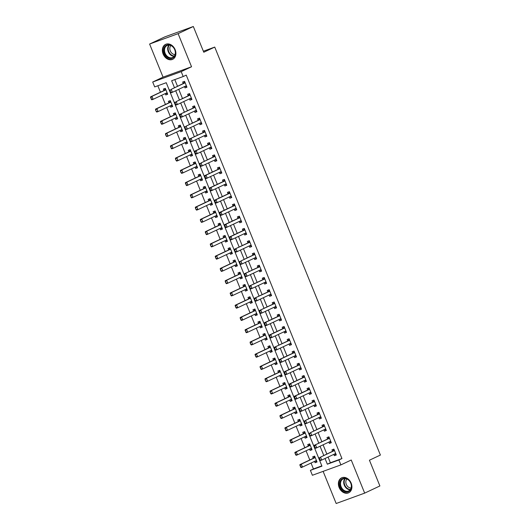 <?xml version="1.0" encoding="UTF-8"?>
<svg xmlns="http://www.w3.org/2000/svg" width="530" height="530" viewBox="0 0 530 530"><rect width="100%" height="100%" fill="white"/><g stroke="black" fill="none" stroke-linecap="round" stroke-linejoin="round"><path stroke-width="0.79" d="M163.127 54.033A8.261 6.386 -115.2 0 0 172.654 59.327A8.261 6.386 -115.2 0 0 175.145 49.661A8.261 6.386 -115.2 0 0 165.612 44.368A8.261 6.386 -115.2 0 0 163.127 54.033M339.14 487.507A8.261 6.386 -115.2 0 0 348.667 492.794A8.261 6.386 -115.2 0 0 351.158 483.128A8.261 6.386 -115.2 0 0 341.625 477.841A8.261 6.386 -115.2 0 0 339.14 487.507M328.077 457.072L330.382 462.763L341.943 458.556L338.895 459.987L340.889 464.896L312.382 475.271L310.394 470.368L321.948 466.161L166.248 82.707L154.687 86.913L152.7 82.011L181.2 71.636L183.194 76.539L171.64 80.745L174.456 87.675M163.048 77.141L191.549 66.76L178.113 33.662L193.324 26.5L164.823 36.881L149.606 44.043L163.048 77.141L152.7 82.011M323.121 471.362L336.172 503.5L364.673 493.119L351.238 460.02L340.889 464.896M311.044 463.041L313.435 468.937L310.394 470.368M157.847 85.767L160.464 92.213M161.71 95.274L165.439 104.47M166.685 107.537L170.422 116.726M171.667 119.793L175.397 128.989M176.642 132.049L180.372 141.245M181.618 144.312L185.354 153.501M186.6 156.569L190.33 165.764M191.575 168.832L195.305 178.02M196.55 181.088L200.287 190.277M201.532 193.344L205.262 202.54M206.508 205.607L210.238 214.796M211.483 217.863L215.22 227.059M216.465 230.119L220.195 239.315M221.441 242.382L225.177 251.571M226.416 254.638L230.152 263.834M231.398 266.901L235.128 276.09M236.373 279.158L240.11 288.346M241.355 291.414L245.085 300.609M246.331 303.677L250.061 312.866M251.306 315.933L255.043 325.128M256.288 328.189L260.018 337.385M261.264 340.452L264.993 349.641M266.239 352.708L269.975 361.904M271.221 364.971L274.951 374.16M276.196 377.227L279.926 386.416M281.172 389.484L284.908 398.679M286.154 401.747L289.883 410.935M291.129 414.003L294.865 423.198M296.104 426.259L299.841 435.455M301.086 438.522L304.816 447.711M306.062 450.778L309.798 459.974M178.113 33.662L149.606 44.043M193.324 26.5L203.778 52.245L214.736 47.084L380.394 455.058L369.436 460.212L379.891 485.957L364.673 493.119M313.435 468.937L321.836 465.877M314.568 461.378L315.105 462.703L317.033 462.001L314.641 456.118L312.713 456.814L313.323 458.311M309.586 449.122L310.13 450.44L312.051 449.738L309.666 443.855L307.738 444.557L308.341 446.048M304.611 436.859L305.147 438.184L307.075 437.482L304.684 431.599L302.762 432.301L303.365 433.792M299.635 424.603L300.172 425.921L302.1 425.226L299.708 419.336L297.781 420.038L298.39 421.535M294.654 412.34L295.19 413.665L297.118 412.963L294.733 407.08L292.805 407.782L293.408 409.273M289.678 400.084L290.215 401.409L292.143 400.707L289.751 394.824L287.823 395.526L288.433 397.016M284.703 387.827L285.239 389.146L287.161 388.444L284.776 382.561L282.848 383.263L283.457 384.753M279.721 375.565L280.257 376.89L282.185 376.187L279.794 370.304L277.872 371.007L278.475 372.497M274.745 363.308L275.282 364.633L277.21 363.931L274.818 358.048L272.89 358.744L273.5 360.241M269.77 351.052L270.307 352.37L272.228 351.668L269.843 345.785L267.915 346.488L268.524 347.978M264.788 338.789L265.325 340.114L267.252 339.412L264.861 333.529L262.94 334.231L263.543 335.722M259.813 326.533L260.349 327.851L262.277 327.156L259.885 321.266L257.958 321.968L258.567 323.466M254.837 314.27L255.374 315.595L257.295 314.893L254.91 309.01L252.982 309.712L253.585 311.203M249.855 302.014L250.392 303.339L252.32 302.637L249.928 296.754L248.007 297.456L248.61 298.947M244.88 289.758L245.416 291.076L247.344 290.38L244.953 284.491L243.025 285.193L243.634 286.684M239.898 277.495L240.441 278.82L242.362 278.118L239.977 272.235L238.049 272.937L238.652 274.427M234.923 265.238L235.459 266.563L237.387 265.861L234.995 259.978L233.074 260.674L233.677 262.171M229.947 252.982L230.484 254.301L232.412 253.598L230.02 247.715L228.092 248.418L228.702 249.908M224.965 240.719L225.502 242.044L227.43 241.342L225.045 235.459L223.117 236.161L223.72 237.652M219.99 228.463L220.526 229.788L222.454 229.086L220.063 223.196L218.135 223.898L218.744 225.396M215.014 216.2L215.551 217.525L217.472 216.823L215.087 210.94L213.159 211.642L213.769 213.133M210.032 203.944L210.569 205.269L212.497 204.567L210.105 198.684L208.184 199.386L208.787 200.877M205.057 191.688L205.594 193.006L207.522 192.31L205.13 186.421L203.202 187.123L203.811 188.62M200.082 179.425L200.618 180.75L202.54 180.048L200.154 174.165L198.227 174.867L198.836 176.357M195.1 167.169L195.636 168.494L197.564 167.791L195.173 161.908L193.251 162.604L193.854 164.101M190.124 154.912L190.661 156.231L192.589 155.528L190.197 149.645L188.269 150.348L188.879 151.838M185.149 142.649L185.685 143.974L187.607 143.272L185.222 137.389L183.294 138.091L183.897 139.582M180.167 130.393L180.703 131.718L182.631 131.016L180.24 125.126L178.319 125.829L178.921 127.326M175.191 118.137L175.728 119.455L177.656 118.753L175.264 112.87L173.336 113.572L173.946 115.063M170.209 105.874L170.753 107.199L172.674 106.497L170.289 100.614L168.361 101.316L168.964 102.807M165.234 93.618L165.771 94.936L167.699 94.241L165.307 88.351L163.386 89.053L163.989 90.55M341.943 458.556L186.235 75.101L183.194 76.539M174.794 79.593L177.497 86.244M178.743 89.312L182.472 98.507M183.718 101.568L187.454 110.763M188.7 113.831L192.43 123.02M193.675 126.087L197.405 135.282M198.651 138.343L202.387 147.539M203.633 150.606L207.362 159.795M208.608 162.862L212.338 172.058M213.583 175.125L217.32 184.314M218.565 187.381L222.295 196.577M223.541 199.638L227.271 208.833M228.516 211.901L232.253 221.09M233.498 224.157L237.228 233.352M238.473 236.413L242.21 245.609M243.449 248.676L247.185 257.865M248.431 260.932L252.161 270.128M253.406 273.195L257.143 282.384M258.388 285.451L262.118 294.64M263.364 297.708L267.094 306.903M268.339 309.97L272.075 319.159M273.321 322.227L277.051 331.422M278.296 334.483L282.026 343.678M283.272 346.746L287.008 355.935M288.254 359.002L291.984 368.198M293.229 371.265L296.959 380.454M298.204 383.521L301.941 392.71M303.186 395.777L306.916 404.973M308.162 408.04L311.898 417.229M313.144 420.297L316.874 429.492M318.119 432.553L321.849 441.748M323.095 444.816L326.831 454.005M333.827 454.362L334.364 455.687L336.292 454.985L333.9 449.102L331.972 449.804L332.582 451.295M328.852 442.106L329.388 443.431L331.31 442.729L328.925 436.846L326.997 437.542L327.606 439.039M323.87 429.85L324.406 431.168L326.334 430.466L323.943 424.583L322.021 425.285L322.624 426.776M318.894 417.587L319.431 418.912L321.359 418.21L318.967 412.327L317.039 413.029L317.649 414.52M313.919 405.331L314.456 406.649L316.377 405.953L313.992 400.064L312.064 400.766L312.673 402.263M308.937 393.068L309.474 394.393L311.401 393.691L309.01 387.808L307.089 388.51L307.691 390M303.962 380.812L304.498 382.137L306.426 381.434L304.034 375.551L302.107 376.254L302.716 377.744M298.986 368.555L299.523 369.874L301.444 369.171L299.059 363.288L297.131 363.991L297.734 365.481M294.004 356.292L294.541 357.617L296.469 356.915L294.077 351.032L292.156 351.734L292.759 353.225M289.029 344.036L289.565 345.361L291.493 344.659L289.102 338.776L287.174 339.472L287.783 340.969M284.047 331.78L284.59 333.098L286.511 332.396L284.126 326.513L282.198 327.215L282.801 328.706M279.072 319.517L279.608 320.842L281.536 320.14L279.144 314.257L277.223 314.959L277.826 316.45M274.096 307.261L274.633 308.579L276.561 307.884L274.169 301.994L272.241 302.696L272.851 304.194M269.114 294.998L269.651 296.323L271.579 295.621L269.194 289.738L267.266 290.44L267.869 291.931M264.139 282.742L264.675 284.067L266.603 283.365L264.212 277.481L262.284 278.184L262.893 279.674M259.163 270.485L259.7 271.804L261.621 271.108L259.236 265.219L257.308 265.921L257.918 267.411M254.181 258.223L254.718 259.548L256.646 258.845L254.254 252.962L252.333 253.665L252.936 255.155M249.206 245.966L249.743 247.291L251.67 246.589L249.279 240.706L247.351 241.402L247.96 242.899M244.231 233.71L244.767 235.028L246.689 234.326L244.303 228.443L242.376 229.145L242.985 230.636M239.249 221.447L239.785 222.772L241.713 222.07L239.321 216.187L237.4 216.889L238.003 218.38M234.273 209.191L234.81 210.516L236.738 209.814L234.346 203.924L232.418 204.626L233.028 206.124M229.298 196.928L229.834 198.253L231.756 197.551L229.371 191.668L227.443 192.37L228.046 193.861M224.316 184.672L224.852 185.997L226.78 185.295L224.389 179.412L222.468 180.114L223.07 181.605M219.34 172.416L219.877 173.734L221.805 173.038L219.413 167.149L217.485 167.851L218.095 169.348M214.358 160.153L214.902 161.478L216.823 160.775L214.438 154.893L212.51 155.595L213.113 157.085M209.383 147.897L209.92 149.221L211.848 148.519L209.456 142.636L207.535 143.332L208.138 144.829M204.408 135.64L204.944 136.959L206.872 136.256L204.481 130.373L202.553 131.076L203.162 132.566M199.426 123.377L199.962 124.702L201.89 124L199.505 118.117L197.577 118.819L198.18 120.31M194.45 111.121L194.987 112.446L196.915 111.744L194.523 105.861L192.595 106.556L193.205 108.054M189.475 98.865L190.012 100.183L191.933 99.481L189.548 93.598L187.62 94.3L188.23 95.791M184.493 86.602L185.03 87.927L186.957 87.225L184.566 81.342L182.645 82.044L183.248 83.535M214.736 47.084L203.368 51.224M191.549 66.76L181.2 71.636M325.029 458.503L327.341 464.2L338.895 459.987M175.695 90.743L179.431 99.938M180.677 103.005L184.407 112.194M185.652 115.262L189.389 124.457M190.634 127.518L194.364 136.714M195.61 139.781L199.34 148.97M200.585 152.037L204.322 161.233M205.567 164.293L209.297 173.489M210.542 176.556L214.272 185.745M215.518 188.812L219.254 198.008M220.5 201.075L224.23 210.264M225.475 213.332L229.205 222.527M230.451 225.588L234.187 234.783M235.433 237.851L239.162 247.04M240.408 250.107L244.144 259.302M245.383 262.363L249.12 271.559M250.365 274.626L254.095 283.815M255.341 286.882L259.077 296.078M260.323 299.145L264.053 308.334M265.298 311.401L269.028 320.59M270.273 323.658L274.01 332.853M275.255 335.921L278.985 345.109M280.231 348.177L283.961 357.372M285.206 360.433L288.943 369.629M290.188 372.696L293.918 381.885M295.164 384.952L298.894 394.148M300.139 397.215L303.875 406.404M305.121 409.471L308.851 418.66M310.096 421.728L313.833 430.923M315.072 433.99L318.808 443.179M320.054 446.247L323.784 455.442M330.382 462.763L327.341 464.2M336.219 454.813L334.364 455.687M316.96 461.829L315.105 462.703M167.626 94.068L165.771 94.936M172.608 106.325L170.753 107.199M177.583 118.581L175.728 119.455M182.559 130.844L180.703 131.718M187.54 143.1L185.685 143.974M192.516 155.356L190.661 156.231M197.491 167.619L195.636 168.494M202.473 179.875L200.618 180.75M207.449 192.138L205.594 193.006M212.431 204.394L210.569 205.269M217.406 216.651L215.551 217.525M222.381 228.914L220.526 229.788M227.363 241.17L225.502 242.044M232.339 253.426L230.484 254.301M237.314 265.689L235.459 266.563M242.296 277.945L240.441 278.82M247.272 290.202L245.416 291.076M252.247 302.464L250.392 303.339M257.229 314.721L255.374 315.595M262.204 326.983L260.349 327.851M267.18 339.24L265.325 340.114M272.162 351.496L270.307 352.37M277.137 363.759L275.282 364.633M282.119 376.015L280.257 376.89M287.094 388.271L285.239 389.146M292.07 400.534L290.215 401.409M297.052 412.791L295.19 413.665M302.027 425.053L300.172 425.921M307.002 437.31L305.147 438.184M311.985 449.566L310.13 450.44M331.243 442.557L329.388 443.431M326.268 430.294L324.406 431.168M321.286 418.037L319.431 418.912M316.311 405.781L314.456 406.649M311.329 393.518L309.474 394.393M306.353 381.262L304.498 382.137M301.378 368.999L299.523 369.874M296.396 356.743L294.541 357.617M291.421 344.487L289.565 345.361M286.445 332.224L284.59 333.098M281.463 319.968L279.608 320.842M276.488 307.711L274.633 308.579M271.512 295.448L269.651 296.323M266.53 283.192L264.675 284.067M261.555 270.929L259.7 271.804M256.58 258.673L254.718 259.548M251.598 246.417L249.743 247.291M246.622 234.154L244.767 235.028M241.64 221.898L239.785 222.772M236.665 209.641L234.81 210.516M231.69 197.379L229.834 198.253M226.707 185.122L224.852 185.997M221.732 172.866L219.877 173.734M216.757 160.603L214.902 161.478M211.775 148.347L209.92 149.221M206.799 136.084L204.944 136.959M201.824 123.828L199.962 124.702M196.842 111.572L194.987 112.446M191.867 99.309L190.012 100.183M186.891 87.052L185.03 87.927M334.039 449.433L332.701 451.189A1.06 0.669 70 0 1 332.535 451.322L320.537 457.118L333.926 450.811A1.06 0.669 70 0 0 334.092 450.679L334.39 450.308M333.88 449.493L333.781 449.851M320.06 459.908L319.464 458.437L319.828 459.994L321.73 460.06L320.345 460.563L319.828 459.994M335.781 453.733L335.324 453.713A1.06 0.669 70 0 0 335.152 453.74A1.06 0.669 70 0 0 335.119 453.753L321.73 460.06L320.537 457.118L319.464 458.437M335.583 454.276L334.119 454.23M319.146 457.622L319.232 458.523M314.86 461.239L316.768 461.352M314.661 456.602L313.442 458.198A1.06 0.669 -110 0 1 313.276 458.331L299.887 464.638L301.272 464.134L302.471 467.076L315.86 460.769A1.06 0.669 -110 0 1 315.893 460.755A1.06 0.669 -110 0 1 316.065 460.729L316.523 460.742M300.801 466.923L302.471 467.076L301.08 467.579L300.205 465.453L300.57 467.003M315.131 457.324L314.833 457.695A1.06 0.669 -110 0 1 314.668 457.827L301.272 464.134L300.205 465.453M314.621 456.502L314.522 456.86M299.973 465.532L299.887 464.638M329.057 437.177L327.726 438.926A1.06 0.669 70 0 1 327.56 439.059L314.171 445.366L328.945 438.555A1.06 0.669 70 0 0 329.11 438.423L329.415 438.052M328.898 437.23L328.805 437.588M315.085 447.651L314.489 446.18L314.853 447.731L316.748 447.804L315.363 448.307L314.853 447.731M330.806 441.47L330.342 441.457A1.06 0.669 70 0 0 330.177 441.483A1.06 0.669 70 0 0 330.144 441.497L316.748 447.804L315.555 444.862L314.489 446.18M330.601 442.02L329.143 441.967M314.171 445.366L314.257 446.26M324.082 424.914L322.75 426.67A1.06 0.669 70 0 1 322.584 426.802L310.58 432.599L323.969 426.299A1.06 0.669 70 0 0 324.135 426.166L324.433 425.789M323.923 424.974L323.823 425.332M310.103 435.388L309.275 434.004L309.878 435.475L311.772 435.541L310.388 436.051L309.878 435.475M325.824 429.214L325.367 429.201A1.06 0.669 70 0 0 325.201 429.227A1.06 0.669 70 0 0 325.162 429.24L311.772 435.541L310.58 432.599L309.507 433.918M325.625 429.757L324.161 429.711M309.189 433.103L309.275 434.004M319.1 412.658L317.768 414.407A1.06 0.669 70 0 1 317.602 414.546L305.598 420.343L318.994 414.036A1.06 0.669 70 0 0 319.159 413.904L319.457 413.533M318.947 412.718L318.848 413.069M305.128 423.132L304.299 421.748L304.896 423.218L306.797 423.284L305.406 423.788L304.896 423.218M320.849 416.958L320.392 416.938A1.06 0.669 70 0 0 320.219 416.964A1.06 0.669 70 0 0 320.186 416.977L306.797 423.284L305.598 420.343L304.531 421.661M320.65 417.501L319.186 417.448M304.213 420.846L304.299 421.748M309.884 448.983L311.792 449.089M309.679 444.345L308.467 445.942A1.06 0.669 -110 0 1 308.301 446.075L294.912 452.375L296.296 451.871L297.489 454.813L310.878 448.512A1.06 0.669 -110 0 1 310.918 448.499A1.06 0.669 -110 0 1 311.084 448.473L311.541 448.486M295.826 454.66L297.489 454.813L296.104 455.323L295.223 453.19L295.594 454.747M310.156 445.061L309.851 445.438A1.06 0.669 -110 0 1 309.686 445.571L296.296 451.871L295.223 453.19M309.639 444.246L309.546 444.604M294.991 453.276L294.912 452.375M304.902 436.72L306.81 436.833M304.704 432.089L303.485 433.679A1.06 0.669 -110 0 1 303.319 433.818L289.93 440.119L291.321 439.615L292.514 442.557L305.903 436.25A1.06 0.669 -110 0 1 305.942 436.236A1.06 0.669 -110 0 1 306.108 436.21L306.565 436.23M290.844 442.404L292.514 442.557L291.129 443.06L290.248 440.933L290.612 442.49M305.174 432.805L304.876 433.176A1.06 0.669 -110 0 1 304.71 433.308L291.321 439.615L290.248 440.933M304.664 431.99L304.565 432.341M290.016 441.02L289.93 440.119M299.927 424.464L301.835 424.576M299.728 419.826L298.509 421.423A1.06 0.669 -110 0 1 298.344 421.555L284.954 427.862L286.339 427.352L287.538 430.3L300.927 423.993A1.06 0.669 -110 0 1 300.96 423.98A1.06 0.669 -110 0 1 301.126 423.954L301.59 423.967M285.869 430.148L287.538 430.3L286.147 430.804L285.272 428.671L285.637 430.227M300.199 420.542L299.894 420.919A1.06 0.669 -110 0 1 299.728 421.052L286.339 427.352L285.272 428.671M299.682 419.727L299.589 420.085M285.041 428.757L284.954 427.862M314.124 400.402L312.793 402.151A1.06 0.669 70 0 1 312.627 402.283L299.238 408.59L314.012 401.78A1.06 0.669 70 0 0 314.177 401.647L314.482 401.276M313.965 400.455L313.873 400.812M300.152 410.876L299.556 409.399L299.92 410.955L301.815 411.028L300.43 411.532L299.92 410.955M315.873 404.695L315.41 404.682A1.06 0.669 70 0 0 315.244 404.708A1.06 0.669 70 0 0 315.211 404.721L301.815 411.028L300.623 408.08L299.556 409.399M315.668 405.245L314.21 405.192M299.238 408.59L299.324 409.485M294.952 412.208L296.853 412.313M294.746 407.57L293.534 409.167A1.06 0.669 -110 0 1 293.368 409.299L279.979 415.6L281.364 415.096L282.556 418.037L295.945 411.737A1.06 0.669 -110 0 1 295.985 411.717A1.06 0.669 -110 0 1 296.151 411.691L296.608 411.711M280.887 417.885L282.556 418.037L281.172 418.541L280.059 416.5L280.661 417.971M295.217 408.285L294.918 408.656A1.06 0.669 -110 0 1 294.753 408.796L281.364 415.096L280.29 416.414M294.706 407.471L294.614 407.828M280.059 416.5L279.979 415.6M345.904 478.404A7.155 5.525 64.8 0 1 351.483 486.759A7.155 5.525 64.8 0 1 345.361 491.767A7.155 5.525 64.8 0 1 339.79 483.42A7.155 5.525 64.8 0 1 345.904 478.404M345.686 491.131A6.625 5.114 -115.2 0 0 348.76 490.932A6.625 5.114 -115.2 0 0 351.191 484.612A6.625 5.114 -115.2 0 0 346.189 478.756A6.625 5.114 -115.2 0 0 343.115 478.954A6.625 5.114 -115.2 0 0 340.684 485.275A6.625 5.114 -115.2 0 0 345.686 491.131M351.112 488.004A5.214 4.028 64.8 0 1 349.899 487.858A5.214 4.028 64.8 0 1 346.169 484.009A5.214 4.028 64.8 0 1 346.878 479.007M342.334 477.57A8.208 6.347 -115.2 0 0 342.135 477.656A8.208 6.347 -115.2 0 0 339.12 485.5A8.208 6.347 -115.2 0 0 345.322 492.754A8.208 6.347 -115.2 0 0 349.131 492.516A8.208 6.347 -115.2 0 0 349.323 492.423M164.419 53.51A7.155 5.525 64.8 0 1 166.93 44.997A7.155 5.525 64.8 0 1 174.82 49.727A7.155 5.525 64.8 0 1 172.31 58.24A7.155 5.525 64.8 0 1 164.419 53.51M174.741 49.721A6.625 5.114 -115.2 0 0 167.102 45.487A6.625 5.114 -115.2 0 0 165.108 53.225A6.625 5.114 -115.2 0 0 172.747 57.465A6.625 5.114 -115.2 0 0 174.741 49.721M175.099 54.537A5.214 4.028 64.8 0 1 170.289 50.9A5.214 4.028 64.8 0 1 170.865 45.54M166.321 44.103A8.208 6.347 -115.2 0 0 166.122 44.189A8.208 6.347 -115.2 0 0 163.651 53.795A8.208 6.347 -115.2 0 0 173.118 59.049A8.208 6.347 -115.2 0 0 173.31 58.949M294.574 397.142L295.17 398.613L294.574 397.142L295.647 395.824L294.256 396.327L307.652 390.027A1.06 0.669 70 0 0 307.817 389.894L309.03 388.298M310.891 392.438L310.434 392.419A1.06 0.669 70 0 0 310.269 392.445A1.06 0.669 70 0 0 310.229 392.465L296.84 398.765L295.647 395.824L309.036 389.524A1.06 0.669 70 0 0 309.202 389.384L309.5 389.013M308.99 388.199L308.891 388.556M295.17 398.613L296.84 398.765L295.455 399.269L294.938 398.699M310.693 392.982L309.228 392.935M294.256 396.327L294.342 397.228M289.599 384.886L290.195 386.357L289.599 384.886L290.665 383.568L289.281 384.071L302.67 377.764A1.06 0.669 70 0 0 302.835 377.632L304.054 376.042M305.916 380.182L305.459 380.162A1.06 0.669 70 0 0 305.287 380.189A1.06 0.669 70 0 0 305.253 380.202L291.864 386.509L290.665 383.568L304.061 377.261A1.06 0.669 70 0 0 304.227 377.128L304.525 376.757M304.015 375.936L303.915 376.293M290.195 386.357L291.864 386.509L290.473 387.013L289.963 386.436M305.717 380.725L304.253 380.673M289.281 384.071L289.367 384.966M284.617 372.623L285.219 374.094L284.617 372.623L285.69 371.305L284.305 371.815L297.694 365.508A1.06 0.669 70 0 0 297.86 365.375L299.072 363.779M300.934 367.919L300.477 367.906A1.06 0.669 70 0 0 300.311 367.933A1.06 0.669 70 0 0 300.278 367.946L286.882 374.246L285.69 371.305L299.079 365.004A1.06 0.669 70 0 0 299.245 364.872L299.549 364.494M299.033 363.679L298.94 364.037M285.219 374.094L286.882 374.246L285.498 374.756L284.988 374.18M300.735 368.469L299.278 368.416M284.305 371.815L284.391 372.709M279.641 360.367L280.238 361.838L279.641 360.367L280.714 359.048L279.323 359.552L292.719 353.252A1.06 0.669 70 0 0 292.885 353.119L294.097 351.522M295.959 355.663L295.502 355.643A1.06 0.669 70 0 0 295.336 355.67A1.06 0.669 70 0 0 295.296 355.69L281.907 361.99L280.714 359.048L294.104 352.742A1.06 0.669 70 0 0 294.269 352.609L294.567 352.238M294.057 351.423L293.958 351.781M280.238 361.838L281.907 361.99L280.522 362.493L280.006 361.924M295.76 356.206L294.296 356.16M279.323 359.552L279.409 360.453M289.234 339.107L287.903 340.856A1.06 0.669 70 0 1 287.737 340.989L274.348 347.296L289.122 340.485A1.06 0.669 70 0 0 289.294 340.353L289.592 339.982M289.082 339.16L288.982 339.518M275.262 349.581L274.666 348.111L275.03 349.661L276.932 349.734L275.54 350.237L275.03 349.661M290.983 343.4L290.519 343.387A1.06 0.669 70 0 0 290.354 343.413A1.06 0.669 70 0 0 290.321 343.427L276.932 349.734L275.732 346.792L274.666 348.111M290.778 343.95L289.32 343.897M274.348 347.296L274.434 348.19M289.97 399.945L291.878 400.057M289.771 395.314L288.552 396.904A1.06 0.669 -110 0 1 288.386 397.036L274.997 403.343L276.388 402.84L277.581 405.781L290.97 399.474A1.06 0.669 -110 0 1 291.003 399.461A1.06 0.669 -110 0 1 291.175 399.434L291.632 399.448M275.911 405.629L277.581 405.781L276.196 406.285L275.315 404.158L275.68 405.708M290.241 396.029L289.943 396.4A1.06 0.669 -110 0 1 289.777 396.533L276.388 402.84L275.315 404.158M289.731 395.208L289.632 395.565M275.083 404.238L274.997 403.343M284.994 387.688L286.902 387.801M284.796 383.051L283.577 384.647A1.06 0.669 -110 0 1 283.411 384.78L270.022 391.087L271.406 390.577L272.599 393.518L285.995 387.218A1.06 0.669 -110 0 1 286.028 387.205A1.06 0.669 -110 0 1 286.193 387.178L286.657 387.192M270.936 393.366L272.599 393.518L271.214 394.029L270.108 391.981L270.704 393.452M285.266 383.766L284.961 384.144A1.06 0.669 -110 0 1 284.796 384.276L271.406 390.577L270.34 391.895M284.749 382.951L284.656 383.309M270.108 391.981L270.022 391.087M280.012 375.432L281.92 375.538M279.813 370.795L278.601 372.391A1.06 0.669 -110 0 1 278.435 372.524L265.04 378.824L266.431 378.321L267.623 381.262L281.013 374.962A1.06 0.669 -110 0 1 281.052 374.942A1.06 0.669 -110 0 1 281.218 374.915L281.675 374.935M265.954 381.11L267.623 381.262L266.239 381.766L265.126 379.725L265.729 381.196M280.284 371.51L279.986 371.881A1.06 0.669 -110 0 1 279.82 372.014L266.431 378.321L265.358 379.639M279.774 370.695L279.674 371.053M265.126 379.725L265.04 378.824M275.037 363.169L276.945 363.282M274.838 358.532L273.619 360.128A1.06 0.669 -110 0 1 273.453 360.261L260.064 366.568L261.449 366.064L262.648 369.006L276.037 362.699A1.06 0.669 -110 0 1 276.07 362.686A1.06 0.669 -110 0 1 276.243 362.659L276.7 362.672M260.979 368.853L262.648 369.006L261.257 369.509L260.382 367.383L260.747 368.933M275.308 359.254L275.01 359.625A1.06 0.669 -110 0 1 274.845 359.757L261.449 366.064L260.382 367.383M274.798 358.432L274.699 358.79M260.151 367.462L260.064 366.568M270.061 350.913L271.969 351.019M269.856 346.275L268.644 347.872A1.06 0.669 -110 0 1 268.478 348.005L255.089 354.305L256.474 353.801L257.666 356.743L271.062 350.443A1.06 0.669 -110 0 1 271.095 350.429A1.06 0.669 -110 0 1 271.261 350.403L271.724 350.416M256.003 356.591L257.666 356.743L256.281 357.253L255.407 355.12L255.771 356.677M270.333 346.991L270.028 347.369A1.06 0.669 -110 0 1 269.863 347.501L256.474 353.801L255.407 355.12M269.816 346.176L269.724 346.534M255.175 355.206L255.089 354.305M269.684 335.848L270.287 337.319L269.684 335.848L270.757 334.529L269.373 335.033L282.762 328.732A1.06 0.669 70 0 0 282.927 328.6L284.14 327.003M286.001 331.144L285.544 331.131A1.06 0.669 70 0 0 285.378 331.157A1.06 0.669 70 0 0 285.339 331.171L271.95 337.471L270.757 334.529L284.146 328.229A1.06 0.669 70 0 0 284.312 328.096L284.617 327.719M284.1 326.904L284.007 327.262M270.287 337.319L271.95 337.471L270.565 337.981L270.055 337.405M285.802 331.687L284.345 331.641M269.373 335.033L269.452 335.934M265.079 338.65L266.988 338.763M264.881 334.019L263.668 335.609A1.06 0.669 -110 0 1 263.503 335.748L250.107 342.049L251.498 341.545L252.691 344.487L266.08 338.18A1.06 0.669 -110 0 1 266.12 338.166A1.06 0.669 -110 0 1 266.285 338.14L266.742 338.16M251.021 344.334L252.691 344.487L251.306 344.99L250.193 342.95L250.789 344.421M265.351 334.735L265.053 335.106A1.06 0.669 -110 0 1 264.887 335.238L251.498 341.545L250.425 342.864M264.841 333.92L264.742 334.271M250.193 342.95L250.107 342.049M264.709 323.591L265.305 325.062L264.709 323.591L265.782 322.273L264.39 322.777L277.78 316.476A1.06 0.669 70 0 0 277.945 316.337L279.164 314.747M281.026 318.888L280.569 318.868A1.06 0.669 70 0 0 280.397 318.894A1.06 0.669 70 0 0 280.363 318.908L266.974 325.215L265.782 322.273L279.171 315.966A1.06 0.669 70 0 0 279.337 315.834L279.635 315.463M279.125 314.648L279.025 314.999M265.305 325.062L266.974 325.215L265.59 325.718L265.073 325.148M280.827 319.431L279.363 319.378M264.39 322.777L264.477 323.678M260.104 326.394L262.012 326.506M259.905 321.756L258.686 323.353A1.06 0.669 -110 0 1 258.521 323.485L245.132 329.793L246.516 329.282L247.715 332.231L261.104 325.923A1.06 0.669 -110 0 1 261.138 325.91A1.06 0.669 -110 0 1 261.31 325.884L261.767 325.897M246.046 332.078L247.715 332.231L246.324 332.734L245.45 330.601L245.814 332.158M260.376 322.478L260.078 322.849A1.06 0.669 -110 0 1 259.912 322.982L246.516 329.282L245.45 330.601M259.866 321.657L259.766 322.015M245.218 330.687L245.132 329.793M274.302 302.332L272.97 304.081A1.06 0.669 70 0 1 272.804 304.213L259.415 310.52L274.189 303.71A1.06 0.669 70 0 0 274.354 303.577L274.659 303.206M274.142 302.385L274.05 302.743M260.329 312.806L259.733 311.329L260.098 312.885L261.999 312.958L260.608 313.462L260.098 312.885M276.05 306.625L275.587 306.612A1.06 0.669 70 0 0 275.421 306.638A1.06 0.669 70 0 0 275.388 306.651L261.999 312.958L260.8 310.01L259.733 311.329M275.845 307.175L274.388 307.122M259.415 310.52L259.501 311.415M255.129 314.138L257.037 314.244M254.923 309.5L253.711 311.097A1.06 0.669 -110 0 1 253.545 311.229L240.156 317.53L241.541 317.026L242.733 319.968L256.129 313.667A1.06 0.669 -110 0 1 256.162 313.647A1.06 0.669 -110 0 1 256.328 313.627L256.785 313.641M241.07 319.815L242.733 319.968L241.349 320.471L240.468 318.344L240.839 319.901M255.4 310.216L255.096 310.587A1.06 0.669 -110 0 1 254.93 310.726L241.541 317.026L240.468 318.344M254.884 309.401L254.791 309.758M240.242 318.431L240.156 317.53M269.326 290.069L267.994 291.825A1.06 0.669 70 0 1 267.829 291.957L254.44 298.257L269.214 291.454A1.06 0.669 70 0 0 269.379 291.321L269.677 290.944M269.167 290.129L269.074 290.486M255.347 300.543L254.519 299.159L255.122 300.629L257.017 300.695L255.632 301.199L255.122 300.629M271.069 294.369L270.611 294.355A1.06 0.669 70 0 0 270.446 294.375A1.06 0.669 70 0 0 270.406 294.395L257.017 300.695L255.824 297.754L254.751 299.072M270.87 294.912L269.412 294.865M254.44 298.257L254.519 299.159M250.147 301.875L252.055 301.987M249.948 297.244L248.736 298.834A1.06 0.669 -110 0 1 248.57 298.966L235.174 305.273L236.565 304.77L237.758 307.711L251.147 301.404A1.06 0.669 -110 0 1 251.187 301.391A1.06 0.669 -110 0 1 251.352 301.365L251.81 301.385M236.089 307.559L237.758 307.711L236.373 308.215L235.492 306.088L235.857 307.639M250.418 297.959L250.12 298.33A1.06 0.669 -110 0 1 249.955 298.463L236.565 304.77L235.492 306.088M249.908 297.138L249.809 297.496M235.26 306.168L235.174 305.273M264.351 277.813L263.012 279.562A1.06 0.669 70 0 1 262.847 279.694L249.458 286.001L264.238 279.191A1.06 0.669 70 0 0 264.404 279.058L264.702 278.687M264.192 277.866L264.092 278.224M250.372 288.287L249.776 286.816L250.14 288.366L252.041 288.439L250.657 288.943L250.14 288.366M266.093 282.112L265.636 282.092A1.06 0.669 70 0 0 265.464 282.119A1.06 0.669 70 0 0 265.431 282.132L252.041 288.439L250.842 285.498L249.776 286.816M265.894 282.656L264.43 282.603M249.458 286.001L249.544 286.896M245.171 289.618L247.079 289.731M244.973 284.981L243.754 286.578A1.06 0.669 -110 0 1 243.588 286.71L230.199 293.017L231.583 292.507L232.783 295.448L246.172 289.148A1.06 0.669 -110 0 1 246.205 289.135A1.06 0.669 -110 0 1 246.37 289.108L246.834 289.122M231.113 295.296L232.783 295.448L231.391 295.959L230.517 293.825L230.881 295.382M245.443 285.697L245.145 286.074A1.06 0.669 -110 0 1 244.973 286.207L231.583 292.507L230.517 293.825M244.933 284.882L244.833 285.239M230.285 293.911L230.199 293.017M259.369 265.55L258.037 267.305A1.06 0.669 70 0 1 257.871 267.438L244.482 273.745L259.256 266.935A1.06 0.669 70 0 0 259.422 266.802L259.726 266.424M259.21 265.61L259.117 265.967M245.397 276.024L244.8 274.553L245.165 276.11L247.06 276.176L245.675 276.686L245.165 276.11M261.118 269.849L260.654 269.836A1.06 0.669 70 0 0 260.488 269.863A1.06 0.669 70 0 0 260.455 269.876L247.06 276.176L245.867 273.235L244.8 274.553M260.912 270.399L259.455 270.346M244.482 273.745L244.569 274.639M240.196 277.362L242.104 277.468M239.991 272.725L238.778 274.321A1.06 0.669 -110 0 1 238.613 274.454L225.223 280.754L226.608 280.251L227.801 283.192L241.19 276.892A1.06 0.669 -110 0 1 241.23 276.872A1.06 0.669 -110 0 1 241.395 276.846L241.852 276.865M226.138 283.04L227.801 283.192L226.416 283.696L225.303 281.655L225.906 283.126M240.468 273.44L240.163 273.811A1.06 0.669 -110 0 1 239.997 273.944L226.608 280.251L225.535 281.569M239.951 272.625L239.858 272.983M225.303 281.655L225.223 280.754M254.393 253.294L253.062 255.049A1.06 0.669 70 0 1 252.896 255.182L240.892 260.979L254.281 254.672A1.06 0.669 70 0 0 254.446 254.539L254.744 254.168M254.234 253.353L254.135 253.711M240.415 263.768L239.586 262.383L240.183 263.854L242.084 263.92L240.7 264.424L240.183 263.854M256.136 257.593L255.679 257.573A1.06 0.669 70 0 0 255.513 257.6A1.06 0.669 70 0 0 255.473 257.62L242.084 263.92L240.892 260.979L239.818 262.297M255.937 258.136L254.473 258.09M239.5 261.482L239.586 262.383M249.411 241.037L248.08 242.786A1.06 0.669 70 0 1 247.914 242.919L234.525 249.226L249.305 242.415A1.06 0.669 70 0 0 249.471 242.283L249.769 241.912M249.259 241.09L249.16 241.448M235.439 251.511L234.611 250.12L235.207 251.591L237.109 251.664L235.718 252.167L235.207 251.591M251.16 245.33L250.703 245.317A1.06 0.669 70 0 0 250.531 245.344A1.06 0.669 70 0 0 250.498 245.357L237.109 251.664L235.91 248.722L234.843 250.041M250.962 245.88L249.498 245.827M234.525 249.226L234.611 250.12M229.861 237.778L230.464 239.249L229.861 237.778L230.934 236.459L229.55 236.963L242.939 230.663A1.06 0.669 70 0 0 243.104 230.53L244.317 228.933M246.185 233.074L245.721 233.061A1.06 0.669 70 0 0 245.556 233.087A1.06 0.669 70 0 0 245.523 233.101L232.127 239.401L230.934 236.459L244.323 230.159A1.06 0.669 70 0 0 244.489 230.027L244.794 229.649M244.277 228.834L244.184 229.192M230.464 239.249L232.127 239.401L230.742 239.911L230.232 239.335M245.98 233.617L244.522 233.571M229.55 236.963L229.636 237.864M224.886 225.522L225.482 226.992L224.886 225.522L225.959 224.203L224.568 224.707L237.963 218.406A1.06 0.669 70 0 0 238.129 218.267L239.341 216.677M241.203 220.818L240.746 220.798A1.06 0.669 70 0 0 240.58 220.825A1.06 0.669 70 0 0 240.54 220.838L227.151 227.145L225.959 224.203L239.348 217.896A1.06 0.669 70 0 0 239.514 217.764L239.812 217.393M239.302 216.578L239.202 216.929M225.482 226.992L227.151 227.145L225.767 227.648L225.25 227.078M241.004 221.361L239.54 221.308M224.568 224.707L224.654 225.608M219.91 213.265L220.506 214.736L219.91 213.265L220.977 211.947L219.592 212.451L232.981 206.144A1.06 0.669 70 0 0 233.147 206.011L234.366 204.414M236.228 208.555L235.77 208.542A1.06 0.669 70 0 0 235.598 208.568A1.06 0.669 70 0 0 235.565 208.581L222.176 214.888L220.977 211.947L234.373 205.64A1.06 0.669 70 0 0 234.538 205.507L234.836 205.136M234.326 204.315L234.227 204.673M220.506 214.736L222.176 214.888L220.785 215.392L220.275 214.816M236.029 209.105L234.565 209.052M219.592 212.451L219.678 213.345M214.928 201.002L215.531 202.473L214.928 201.002L216.001 199.684L214.617 200.188L228.006 193.887A1.06 0.669 70 0 0 228.172 193.755L229.384 192.158M231.246 196.299L230.788 196.285A1.06 0.669 70 0 0 230.623 196.305A1.06 0.669 70 0 0 230.59 196.325L217.194 202.626L216.001 199.684L229.391 193.384A1.06 0.669 70 0 0 229.556 193.251L229.861 192.874M229.344 192.059L229.251 192.416M215.531 202.473L217.194 202.626L215.809 203.129L215.299 202.559M231.047 196.842L229.589 196.796M214.617 200.188L214.703 201.089M209.953 188.746L210.549 190.217L209.953 188.746L211.026 187.428L209.635 187.931L223.031 181.624A1.06 0.669 70 0 0 223.196 181.492L224.409 179.902M226.27 184.042L225.813 184.023A1.06 0.669 70 0 0 225.648 184.049A1.06 0.669 70 0 0 225.608 184.062L212.219 190.369L211.026 187.428L224.415 181.121A1.06 0.669 70 0 0 224.581 180.988L224.879 180.617M224.369 179.802L224.269 180.154M210.549 190.217L212.219 190.369L210.834 190.873L210.317 190.303M226.071 184.586L224.607 184.533M209.635 187.931L209.721 188.826M204.977 176.483L205.574 177.954L204.977 176.483L206.044 175.165L204.66 175.675L218.049 169.368A1.06 0.669 70 0 0 218.214 169.236L219.433 167.639M221.295 171.78L220.831 171.766A1.06 0.669 70 0 0 220.665 171.793A1.06 0.669 70 0 0 220.632 171.806L207.243 178.106L206.044 175.165L219.433 168.865A1.06 0.669 70 0 0 219.599 168.732L219.904 168.355M219.394 167.54L219.294 167.897M205.574 177.954L207.243 178.106L205.852 178.617L205.342 178.04M221.09 172.329L219.632 172.276M204.66 175.675L204.746 176.569M214.57 155.224L213.239 156.979A1.06 0.669 70 0 1 213.073 157.112L201.069 162.909L214.458 156.602A1.06 0.669 70 0 0 214.623 156.469L214.928 156.098M214.411 155.283L214.319 155.641M200.598 165.698L199.995 164.227L200.367 165.784L202.261 165.85L200.877 166.354L200.367 165.784M216.313 159.523L215.856 159.504A1.06 0.669 70 0 0 215.69 159.53A1.06 0.669 70 0 0 215.65 159.55L202.261 165.85L201.069 162.909L199.995 164.227M216.114 160.067L214.657 160.02M199.684 163.412L199.764 164.313M235.214 265.099L237.122 265.212M235.015 260.462L233.796 262.058A1.06 0.669 -110 0 1 233.631 262.191L220.242 268.498L221.633 267.994L222.825 270.936L236.214 264.629A1.06 0.669 -110 0 1 236.248 264.616A1.06 0.669 -110 0 1 236.42 264.589L236.877 264.602M221.156 270.784L222.825 270.936L221.441 271.44L220.328 269.392L220.924 270.863M235.486 261.184L235.188 261.555A1.06 0.669 -110 0 1 235.022 261.688L221.633 267.994L220.56 269.313M234.975 260.363L234.876 260.72M220.328 269.392L220.242 268.498M230.239 252.843L232.147 252.949M230.04 248.206L228.821 249.802A1.06 0.669 -110 0 1 228.655 249.935L215.266 256.235L216.651 255.732L217.85 258.673L231.239 252.373A1.06 0.669 -110 0 1 231.272 252.359A1.06 0.669 -110 0 1 231.438 252.333L231.901 252.346M216.18 258.521L217.85 258.673L216.459 259.183L215.584 257.05L215.948 258.607M230.51 248.921L230.206 249.299A1.06 0.669 -110 0 1 230.04 249.431L216.651 255.732L215.584 257.05M229.994 248.106L229.901 248.464M215.352 257.136L215.266 256.235M225.263 240.58L227.165 240.693M225.058 235.949L223.845 237.539A1.06 0.669 -110 0 1 223.68 237.678L210.291 243.979L211.675 243.475L212.868 246.417L226.257 240.11A1.06 0.669 -110 0 1 226.297 240.097A1.06 0.669 -110 0 1 226.462 240.07L226.919 240.09M211.198 246.264L212.868 246.417L211.483 246.92L210.37 244.88L210.973 246.351M225.528 236.665L225.23 237.036A1.06 0.669 -110 0 1 225.065 237.168L211.675 243.475L210.602 244.794M225.018 235.85L224.925 236.201M210.37 244.88L210.291 243.979M220.281 228.324L222.189 228.437M220.082 223.686L218.863 225.283A1.06 0.669 -110 0 1 218.698 225.416L205.309 231.723L206.7 231.219L207.893 234.161L221.282 227.854A1.06 0.669 -110 0 1 221.315 227.84A1.06 0.669 -110 0 1 221.487 227.814L221.944 227.827M206.223 234.008L207.893 234.161L206.508 234.664L205.627 232.537L205.991 234.088M220.553 224.409L220.255 224.78A1.06 0.669 -110 0 1 220.089 224.912L206.7 231.219L205.627 232.537M220.043 223.587L219.943 223.945M205.395 232.617L205.309 231.723M215.306 216.068L217.214 216.174M215.107 211.43L213.888 213.027A1.06 0.669 -110 0 1 213.722 213.159L200.333 219.46L201.718 218.956L202.91 221.898L216.306 215.597A1.06 0.669 -110 0 1 216.339 215.577A1.06 0.669 -110 0 1 216.505 215.558L216.969 215.571M201.248 221.745L202.91 221.898L201.526 222.401L200.419 220.361L201.016 221.831M215.577 212.146L215.273 212.523A1.06 0.669 -110 0 1 215.107 212.656L201.718 218.956L200.651 220.275M215.061 211.331L214.968 211.689M200.419 220.361L200.333 219.46M210.324 203.805L212.232 203.917M210.125 199.174L208.913 200.764A1.06 0.669 -110 0 1 208.747 200.897L195.351 207.203L196.743 206.7L197.935 209.641L211.324 203.334A1.06 0.669 -110 0 1 211.364 203.321A1.06 0.669 -110 0 1 211.53 203.295L211.987 203.315M196.266 209.489L197.935 209.641L196.55 210.145L195.438 208.098L196.034 209.575M210.595 199.889L210.297 200.26A1.06 0.669 -110 0 1 210.132 200.393L196.743 206.7L195.669 208.018M210.085 199.068L209.986 199.426M195.438 208.098L195.351 207.203M205.348 191.549L207.256 191.661M205.15 186.911L203.931 188.508A1.06 0.669 -110 0 1 203.765 188.64L190.376 194.947L191.761 194.437L192.96 197.379L206.349 191.078A1.06 0.669 -110 0 1 206.382 191.065A1.06 0.669 -110 0 1 206.554 191.038L207.011 191.052M191.29 197.226L192.96 197.379L191.569 197.889L190.694 195.756L191.058 197.312M205.62 187.627L205.322 188.004A1.06 0.669 -110 0 1 205.156 188.137L191.761 194.437L190.694 195.756M205.11 186.812L205.011 187.169M190.462 195.842L190.376 194.947M200.373 179.292L202.281 179.398M200.168 174.655L198.955 176.252A1.06 0.669 -110 0 1 198.79 176.384L185.401 182.684L186.785 182.181L187.978 185.122L201.373 178.822A1.06 0.669 -110 0 1 201.407 178.802A1.06 0.669 -110 0 1 201.572 178.776L202.036 178.796M186.315 184.97L187.978 185.122L186.593 185.626L185.719 183.499L186.083 185.056M200.645 175.37L200.34 175.741A1.06 0.669 -110 0 1 200.174 175.874L186.785 182.181L185.719 183.499M200.128 174.555L200.035 174.913M185.487 183.585L185.401 182.684M195.391 167.029L197.299 167.142M195.192 162.392L193.98 163.989A1.06 0.669 -110 0 1 193.814 164.121L180.419 170.428L181.81 169.925L183.002 172.866L196.391 166.559A1.06 0.669 -110 0 1 196.431 166.546A1.06 0.669 -110 0 1 196.597 166.519L197.054 166.533M181.333 172.714L183.002 172.866L181.618 173.37L180.505 171.323L181.101 172.793M195.663 163.114L195.365 163.485A1.06 0.669 -110 0 1 195.199 163.618L181.81 169.925L180.737 171.243M195.153 162.293L195.053 162.65M180.505 171.323L180.419 170.428M195.02 151.971L195.616 153.442L195.02 151.971L196.093 150.653L194.702 151.156L208.091 144.849A1.06 0.669 70 0 0 208.257 144.716L209.476 143.12M211.338 147.261L210.88 147.247A1.06 0.669 70 0 0 210.708 147.274A1.06 0.669 70 0 0 210.675 147.287L197.286 153.594L196.093 150.653L209.482 144.345A1.06 0.669 70 0 0 209.648 144.213L209.946 143.842M209.436 143.02L209.337 143.378M195.616 153.442L197.286 153.594L195.901 154.097L195.385 153.521M211.139 147.81L209.675 147.757M194.702 151.156L194.788 152.05M190.416 154.773L192.324 154.886M190.217 150.136L188.998 151.732A1.06 0.669 -110 0 1 188.832 151.865L175.443 158.165L176.828 157.662L178.027 160.603L191.416 154.303A1.06 0.669 -110 0 1 191.449 154.29A1.06 0.669 -110 0 1 191.621 154.263L192.079 154.276M176.357 160.451L178.027 160.603L176.636 161.113L175.529 159.066L176.126 160.537M190.687 150.851L190.389 151.229A1.06 0.669 -110 0 1 190.224 151.361L176.828 157.662L175.761 158.98M190.177 150.036L190.078 150.394M175.529 159.066L175.443 158.165M204.613 130.705L203.281 132.46A1.06 0.669 70 0 1 203.116 132.593L189.727 138.893L204.5 132.089A1.06 0.669 70 0 0 204.666 131.957L204.971 131.579M204.454 130.764L204.361 131.122M190.641 141.179L189.813 139.794L190.409 141.265L192.31 141.331L190.919 141.841L190.409 141.265M206.362 135.004L205.898 134.991A1.06 0.669 70 0 0 205.733 135.018A1.06 0.669 70 0 0 205.7 135.031L192.31 141.331L191.111 138.39L190.045 139.708M206.157 135.547L204.699 135.501M189.727 138.893L189.813 139.794M185.44 142.51L187.348 142.623M185.235 137.88L184.023 139.476A1.06 0.669 -110 0 1 183.857 139.609L170.468 145.909L171.852 145.405L173.045 148.347L186.441 142.04A1.06 0.669 -110 0 1 186.474 142.027A1.06 0.669 -110 0 1 186.639 142L187.097 142.02M171.382 148.195L173.045 148.347L171.66 148.851L170.779 146.724L171.15 148.281M185.712 138.595L185.407 138.966A1.06 0.669 -110 0 1 185.242 139.099L171.852 145.405L170.779 146.724M185.195 137.78L185.102 138.131M170.554 146.81L170.468 145.909M199.638 118.448L198.306 120.204A1.06 0.669 70 0 1 198.14 120.336L186.136 126.133L199.525 119.826A1.06 0.669 70 0 0 199.691 119.694L199.989 119.323M199.479 118.508L199.386 118.859M185.659 128.922L184.831 127.538L185.434 129.009L187.328 129.075L185.944 129.578L185.434 129.009M201.38 122.748L200.923 122.728A1.06 0.669 70 0 0 200.757 122.755A1.06 0.669 70 0 0 200.718 122.768L187.328 129.075L186.136 126.133L185.063 127.452M201.181 123.291L199.717 123.238M184.751 126.637L184.831 127.538M180.458 130.254L182.366 130.367M180.26 125.617L179.047 127.213A1.06 0.669 -110 0 1 178.882 127.346L165.486 133.653L166.877 133.149L168.07 136.091L181.459 129.784A1.06 0.669 -110 0 1 181.498 129.77A1.06 0.669 -110 0 1 181.664 129.744L182.121 129.757M166.4 135.938L168.07 136.091L166.685 136.594L165.572 134.547L166.168 136.018M180.73 126.339L180.432 126.71A1.06 0.669 -110 0 1 180.266 126.842L166.877 133.149L165.804 134.468M180.22 125.517L180.12 125.875M165.572 134.547L165.486 133.653M194.662 106.192L193.324 107.941A1.06 0.669 70 0 1 193.159 108.074L179.769 114.381L194.55 107.57A1.06 0.669 70 0 0 194.715 107.438L195.013 107.067M194.503 106.245L194.404 106.603M180.684 116.666L180.087 115.195L180.452 116.746L182.353 116.819L180.962 117.322L180.452 116.746M196.405 110.485L195.948 110.472A1.06 0.669 70 0 0 195.775 110.498A1.06 0.669 70 0 0 195.742 110.512L182.353 116.819L181.154 113.877L180.087 115.195M196.206 111.035L194.742 110.982M179.769 114.381L179.856 115.275M175.483 117.998L177.391 118.104M175.284 113.36L174.065 114.957A1.06 0.669 -110 0 1 173.9 115.09L160.511 121.39L161.895 120.886L163.094 123.828L176.483 117.528A1.06 0.669 -110 0 1 176.516 117.508A1.06 0.669 -110 0 1 176.682 117.488L177.146 117.501M161.425 123.675L163.094 123.828L161.703 124.331L160.828 122.205L161.193 123.762M175.755 114.076L175.45 114.453A1.06 0.669 -110 0 1 175.284 114.586L161.895 120.886L160.828 122.205M175.244 113.261L175.145 113.619M160.597 122.291L160.511 121.39M189.68 93.929L188.349 95.685A1.06 0.669 70 0 1 188.183 95.817L176.179 101.614L189.568 95.314A1.06 0.669 70 0 0 189.733 95.181L190.038 94.804M189.521 93.989L189.429 94.347M175.708 104.403L175.112 102.933L175.476 104.489L177.371 104.556L175.986 105.059L175.476 104.489M191.429 98.229L190.966 98.216A1.06 0.669 70 0 0 190.8 98.236A1.06 0.669 70 0 0 190.767 98.255L177.371 104.556L176.179 101.614L175.112 102.933M191.224 98.772L189.766 98.726M174.794 102.118L174.88 103.019M170.508 105.735L172.409 105.848M170.302 101.104L169.09 102.694A1.06 0.669 -110 0 1 168.924 102.827L155.535 109.134L156.92 108.63L158.112 111.572L171.501 105.265A1.06 0.669 -110 0 1 171.541 105.251A1.06 0.669 -110 0 1 171.707 105.225L172.164 105.245M156.449 111.419L158.112 111.572L156.728 112.075L155.615 110.028L156.218 111.505M170.779 101.82L170.474 102.191A1.06 0.669 -110 0 1 170.309 102.323L156.92 108.63L155.846 109.948M170.262 101.005L170.17 101.356M155.615 110.028L155.535 109.134M184.705 81.673L183.373 83.422A1.06 0.669 70 0 1 183.208 83.555L171.203 89.358L184.592 83.051A1.06 0.669 70 0 0 184.758 82.918L185.056 82.547M184.546 81.733L184.447 82.084M170.726 92.147L169.898 90.756L170.494 92.233L172.396 92.299L171.011 92.803L170.494 92.233M186.447 85.973L185.99 85.953A1.06 0.669 70 0 0 185.825 85.979A1.06 0.669 70 0 0 185.785 85.993L172.396 92.299L171.203 89.358L170.13 90.676M186.249 86.516L184.785 86.463M169.812 89.861L169.898 90.756M165.526 93.479L167.434 93.591M165.327 88.841L164.108 90.438A1.06 0.669 -110 0 1 163.942 90.57L150.553 96.877L151.944 96.367L153.137 99.309L166.526 93.008A1.06 0.669 -110 0 1 166.559 92.995A1.06 0.669 -110 0 1 166.731 92.969L167.189 92.982M151.467 99.156L153.137 99.309L151.752 99.819L150.871 97.686L151.236 99.243M165.797 89.557L165.499 89.934A1.06 0.669 -110 0 1 165.333 90.067L151.944 96.367L150.871 97.686M165.287 88.742L165.188 89.1M150.639 97.772L150.553 96.877M334.092 450.679L332.701 451.189M333.926 450.811L332.535 451.322M335.324 453.713L334.808 453.905M315.549 460.914L316.065 460.729M313.276 458.331L314.668 457.827M313.442 458.198L314.833 457.695M329.11 438.423L327.726 438.926M328.945 438.555L327.56 439.059M330.342 441.457L329.832 441.642M324.135 426.166L322.75 426.67M323.969 426.299L322.584 426.802M325.367 429.201L324.85 429.386M319.159 413.904L317.768 414.407M318.994 414.036L317.602 414.546M320.392 416.938L319.875 417.13M310.567 448.658L311.084 448.473M308.301 446.075L309.686 445.571M308.467 445.942L309.851 445.438M305.591 436.402L306.108 436.21M303.319 433.818L304.71 433.308M303.485 433.679L304.876 433.176M300.616 424.139L301.126 423.954M298.344 421.555L299.728 421.052M298.509 421.423L299.894 420.919M314.177 401.647L312.793 402.151M314.012 401.78L312.627 402.283M315.41 404.682L314.899 404.867M295.634 411.883L296.151 411.691M293.368 409.299L294.753 408.796M293.534 409.167L294.918 408.656M350.171 489.826A6.625 5.114 64.8 0 1 348.859 489.634A6.625 5.114 64.8 0 1 344.169 484.884A6.625 5.114 64.8 0 1 344.871 478.57M345.308 478.59A6.406 4.949 -115.2 0 0 344.639 484.698A6.406 4.949 -115.2 0 0 349.164 489.289A6.406 4.949 -115.2 0 0 350.436 489.475M174.158 56.359A6.625 5.114 64.8 0 1 168.282 51.735A6.625 5.114 64.8 0 1 168.858 45.103M169.295 45.123A6.406 4.949 -115.2 0 0 168.739 51.536A6.406 4.949 -115.2 0 0 174.423 56.008M309.202 389.384L307.817 389.894M309.036 389.524L307.652 390.027M310.434 392.419L309.918 392.611M304.227 377.128L302.835 377.632M304.061 377.261L302.67 377.764M305.459 380.162L304.942 380.348M299.245 364.872L297.86 365.375M299.079 365.004L297.694 365.508M300.477 367.906L299.96 368.092M294.269 352.609L292.885 353.119M294.104 352.742L292.719 353.252M295.502 355.643L294.985 355.835M289.294 340.353L287.903 340.856M289.122 340.485L287.737 340.989M290.519 343.387L290.009 343.572M290.659 399.62L291.175 399.434M288.386 397.036L289.777 396.533M288.552 396.904L289.943 396.4M285.683 387.364L286.193 387.178M283.411 384.78L284.796 384.276M283.577 384.647L284.961 384.144M280.701 375.108L281.218 374.915M278.435 372.524L279.82 372.014M278.601 372.391L279.986 371.881M275.726 362.845L276.243 362.659M273.453 360.261L274.845 359.757M273.619 360.128L275.01 359.625M270.75 350.588L271.261 350.403M268.478 348.005L269.863 347.501M268.644 347.872L270.028 347.369M284.312 328.096L282.927 328.6M284.146 328.229L282.762 328.732M285.544 331.131L285.027 331.316M265.769 338.332L266.285 338.14M263.503 335.748L264.887 335.238M263.668 335.609L265.053 335.106M279.337 315.834L277.945 316.337M279.171 315.966L277.78 316.476M280.569 318.868L280.052 319.06M260.793 326.069L261.31 325.884M258.521 323.485L259.912 322.982M258.686 323.353L260.078 322.849M274.354 303.577L272.97 304.081M274.189 303.71L272.804 304.213M275.587 306.612L275.077 306.797M255.811 313.813L256.328 313.627M253.545 311.229L254.93 310.726M253.711 311.097L255.096 310.587M269.379 291.321L267.994 291.825M269.214 291.454L267.829 291.957M270.611 294.355L270.095 294.541M250.836 301.55L251.352 301.365M248.57 298.966L249.955 298.463M248.736 298.834L250.12 298.33M264.404 279.058L263.012 279.562M264.238 279.191L262.847 279.694M265.636 282.092L265.119 282.278M245.86 289.294L246.37 289.108M243.588 286.71L244.973 286.207M243.754 286.578L245.145 286.074M259.422 266.802L258.037 267.305M259.256 266.935L257.871 267.438M260.654 269.836L260.144 270.022M240.878 277.038L241.395 276.846M238.613 274.454L239.997 273.944M238.778 274.321L240.163 273.811M254.446 254.539L253.062 255.049M254.281 254.672L252.896 255.182M255.679 257.573L255.162 257.765M249.471 242.283L248.08 242.786M249.305 242.415L247.914 242.919M250.703 245.317L250.186 245.503M244.489 230.027L243.104 230.53M244.323 230.159L242.939 230.663M245.721 233.061L245.211 233.246M239.514 217.764L238.129 218.267M239.348 217.896L237.963 218.406M240.746 220.798L240.229 220.99M234.538 205.507L233.147 206.011M234.373 205.64L232.981 206.144M235.77 208.542L235.254 208.727M229.556 193.251L228.172 193.755M229.391 193.384L228.006 193.887M230.788 196.285L230.272 196.471M224.581 180.988L223.196 181.492M224.415 181.121L223.031 181.624M225.813 184.023L225.296 184.208M219.599 168.732L218.214 169.236M219.433 168.865L218.049 169.368M220.831 171.766L220.321 171.952M214.623 156.469L213.239 156.979M214.458 156.602L213.073 157.112M215.856 159.504L215.339 159.696M235.903 264.775L236.42 264.589M233.631 262.191L235.022 261.688M233.796 262.058L235.188 261.555M230.928 252.519L231.438 252.333M228.655 249.935L230.04 249.431M228.821 249.802L230.206 249.299M225.946 240.262L226.462 240.07M223.68 237.678L225.065 237.168M223.845 237.539L225.23 237.036M220.97 227.999L221.487 227.814M218.698 225.416L220.089 224.912M218.863 225.283L220.255 224.78M215.995 215.743L216.505 215.558M213.722 213.159L215.107 212.656M213.888 213.027L215.273 212.523M211.013 203.48L211.53 203.295M208.747 200.897L210.132 200.393M208.913 200.764L210.297 200.26M206.037 191.224L206.554 191.038M203.765 188.64L205.156 188.137M203.931 188.508L205.322 188.004M201.062 178.968L201.572 178.776M198.79 176.384L200.174 175.874M198.955 176.252L200.34 175.741M196.08 166.705L196.597 166.519M193.814 164.121L195.199 163.618M193.98 163.989L195.365 163.485M209.648 144.213L208.257 144.716M209.482 144.345L208.091 144.849M210.88 147.247L210.364 147.433M191.105 154.449L191.621 154.263M188.832 151.865L190.224 151.361M188.998 151.732L190.389 151.229M204.666 131.957L203.281 132.46M204.5 132.089L203.116 132.593M205.898 134.991L205.388 135.177M186.123 142.192L186.639 142M183.857 139.609L185.242 139.099M184.023 139.476L185.407 138.966M199.691 119.694L198.306 120.204M199.525 119.826L198.14 120.336M200.923 122.728L200.406 122.92M181.147 129.929L181.664 129.744M178.882 127.346L180.266 126.842M179.047 127.213L180.432 126.71M194.715 107.438L193.324 107.941M194.55 107.57L193.159 108.074M195.948 110.472L195.431 110.657M176.172 117.673L176.682 117.488M173.9 115.09L175.284 114.586M174.065 114.957L175.45 114.453M189.733 95.181L188.349 95.685M189.568 95.314L188.183 95.817M190.966 98.216L190.456 98.401M171.19 105.41L171.707 105.225M168.924 102.827L170.309 102.323M169.09 102.694L170.474 102.191M184.758 82.918L183.373 83.422M184.592 83.051L183.208 83.555M185.99 85.953L185.473 86.138M166.215 93.154L166.731 92.969M163.942 90.57L165.333 90.067M164.108 90.438L165.499 89.934"/></g></svg>
